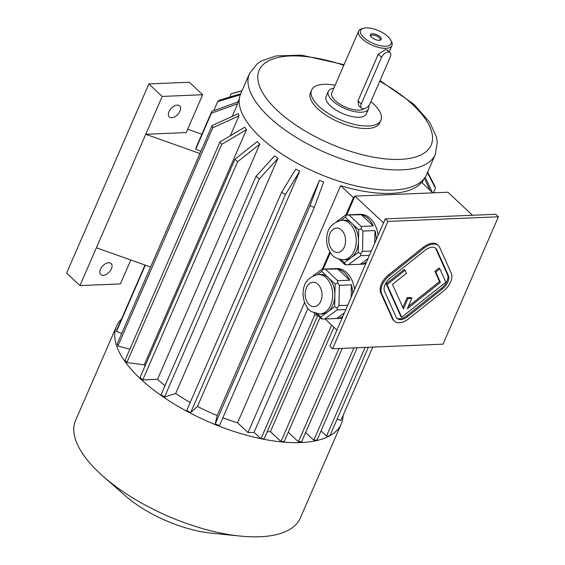 <?xml version="1.0" encoding="UTF-8"?>
<svg xmlns="http://www.w3.org/2000/svg" width="565" height="565" viewBox="0 0 565 565"><rect width="100%" height="100%" fill="white"/><g stroke="black" fill="none" stroke-linecap="round" stroke-linejoin="round"><path stroke-width="0.85" d="M396.651 317.982A11.342 6.716 133.2 0 0 406.821 315.771L441.653 288.051A11.342 6.716 133.2 0 0 447.473 274.675L435.905 248.89A11.342 6.716 133.2 0 0 435.368 247.993M411.829 298.362L408.001 298.518L403.481 308.921L392.477 284.407L406.412 273.319L405.063 270.31L387.067 284.633L401.715 317.29L445.841 282.182L439.86 268.862L435.799 272.09L440.425 282.408L407.309 308.765L411.829 298.362L410.939 297.529L407.111 297.684L402.845 307.508M439.86 268.862L438.97 268.029L434.909 271.257L439.535 281.575L408.333 306.407M405.063 270.31L404.173 269.477L386.178 283.8L400.825 316.457L401.715 317.29M387.936 221.395L332.552 348.767L443.009 344.17L498.394 216.791L387.936 221.395L385.266 218.895L329.882 346.267L332.552 348.767M438.426 245.62L437.536 244.786A15.128 8.955 133.2 0 0 423.34 247.223L388.508 274.943A15.128 8.955 133.2 0 0 380.754 292.776L392.322 318.568A15.128 8.955 133.2 0 0 393.586 320.362L394.476 321.195A15.128 8.955 133.2 0 0 408.679 318.752L443.511 291.039A15.128 8.955 133.2 0 0 451.266 273.199L439.697 247.413A15.128 8.955 133.2 0 0 438.426 245.62A15.128 8.955 133.2 0 0 424.23 248.056L389.398 275.777A15.128 8.955 133.2 0 0 381.643 293.609L393.212 319.402A15.128 8.955 133.2 0 0 394.476 321.195M335.109 283.983L328.399 277.69A19.768 13.638 87.6 0 1 334.883 295.368L335.109 283.983L337.743 282.973L337.658 280.685L349.693 280.184L337.736 268.975A24.959 17.218 87.6 0 1 344.495 272.775A24.959 17.218 87.6 0 1 349.693 280.184M334.649 306.753L334.883 295.368A19.768 13.638 87.6 0 1 332.856 305.072A19.768 13.638 87.6 0 1 327.714 311.852L334.649 306.753L337.241 307.876L338.951 305.601L347.722 305.241M317.537 313.907L320.779 316.944L327.714 311.852A19.768 13.638 87.6 0 1 322.057 313.921L319.868 314.013L311.703 311.725C308.864 310.192 303.878 305.022 303.08 295.05C302.713 283.771 307.763 276.921 318.222 274.519A19.768 13.638 87.6 0 1 330.758 284.661A19.768 13.638 87.6 0 1 330.666 305.164A19.768 13.638 87.6 0 1 319.868 314.013M320.779 316.944L322.071 319.02L321.132 318.688L315.602 313.504M313.215 275.706L322.128 269.159L336.599 268.559A24.959 17.218 87.6 0 1 346.684 272.683A24.959 17.218 87.6 0 1 354.559 289.513M337.736 268.975L323.067 269.223L321.69 271.405L317.361 274.583M323.067 269.223L322.269 269.152M325.708 269.477L337.658 280.685M318.222 274.519L320.412 274.428A19.768 13.638 87.6 0 1 328.399 277.69L321.69 271.405M338.951 305.601L339.36 285.318L351.388 284.817A24.959 17.218 87.6 0 1 352.687 293.828M351.14 297.381L351.388 284.817M339.36 285.318L337.743 282.973M322.071 319.02L324.713 319.006L337.072 309.924L345.844 309.564M324.713 319.006L336.74 318.505L344.403 312.876M337.072 309.924L337.241 307.876M342.856 316.435A24.959 17.218 87.6 0 1 336.74 318.505M341.804 220.286A19.768 13.638 87.6 0 1 354.34 230.428A19.768 13.638 87.6 0 1 354.248 250.931A19.768 13.638 87.6 0 1 343.449 259.787C337.136 259.215 332.841 256.906 330.56 252.859C328.18 249.335 326.881 245.323 326.662 240.824C326.295 229.538 331.344 222.695 341.804 220.286L343.986 220.195A19.768 13.638 87.6 0 1 351.981 223.465L345.272 217.172L340.942 220.35M358.69 229.757L351.981 223.465A19.768 13.638 87.6 0 1 358.457 241.142L358.69 229.757L361.318 228.747L361.24 226.452L373.267 225.951L361.318 214.742A24.959 17.218 87.6 0 1 373.267 225.951M358.231 252.527L358.457 241.142A19.768 13.638 87.6 0 1 356.43 250.839A19.768 13.638 87.6 0 1 351.296 257.619L358.231 252.527L360.816 253.643L362.532 251.376L371.304 251.008M341.112 259.681L344.353 262.718L351.296 257.619A19.768 13.638 87.6 0 1 345.632 259.695L343.449 259.787M336.797 221.48L345.709 214.933L360.18 214.326A24.959 17.218 87.6 0 1 375.457 225.859A24.959 17.218 87.6 0 1 378.14 235.287M361.318 214.742L346.649 214.99L345.272 217.172M346.649 214.99L345.851 214.926M349.283 215.244L361.24 226.452M344.353 262.718L345.646 264.787L344.714 264.462L339.184 259.279M369.425 255.331L360.654 255.698L348.294 264.773L360.322 264.272L367.977 258.65M345.646 264.787L348.294 264.773M360.654 255.698L360.816 253.643M374.715 243.155L374.969 230.591A24.959 17.218 87.6 0 1 376.262 239.595M362.532 251.376L362.942 231.092L374.969 230.591M362.942 231.092L361.318 228.747M366.431 262.209A24.959 17.218 87.6 0 1 360.322 264.272M345.872 214.926L353.224 198.011L354.947 196.104L447.911 192.234L472.474 215.258M346.783 214.884L354.947 196.104L383.522 222.9M325.073 318.992L336.917 330.094M342.298 317.707A24.959 17.218 87.6 0 1 338.675 318.427L324.345 319.02M365.88 263.481A24.959 17.218 87.6 0 1 362.257 264.194L347.927 264.794M330.384 252.597L323.201 269.117M322.297 269.152L329.854 251.764M317.749 315.517L264.201 438.659L260.924 438.793L254.031 432.331L248.014 432.585L304.584 302.48M254.031 432.331L307.939 308.349M333.887 327.255L284.259 441.392L280.974 441.533L270.437 431.646L267.196 431.787M270.437 431.646L320.009 317.636M232.222 116.404L237.731 103.72A100.577 41.874 -156.5 0 1 238.169 101.855L211.833 111.354A120.995 50.37 23.5 0 0 211.395 113.219L195.773 149.16L200.949 151.222M230.322 135.77L238.974 115.867A100.577 41.874 -156.5 0 1 238.303 113.629L212.108 125.557A120.995 50.37 23.5 0 0 212.779 127.796L117.916 345.971L129.858 349.205M246.495 129.646A100.577 41.874 -156.5 0 1 244.772 127.196L219.997 141.9A120.995 50.37 -156.5 0 0 221.72 144.35L246.495 129.646L144.23 364.849L126.857 362.525L221.72 144.35M145.071 365.972A100.577 41.874 -156.5 0 1 144.23 364.849M259.794 144.117A100.577 41.874 -156.5 0 1 257.124 141.617L234.955 159.259A120.995 50.37 -156.5 0 0 237.625 161.76L259.794 144.117L157.522 379.32L142.754 379.934L237.625 161.76M164.994 385.669A100.577 41.874 -156.5 0 1 157.522 379.32M277.952 158.299A100.577 41.874 -156.5 0 1 274.526 155.919L255.966 176.45A120.995 50.37 23.5 0 0 259.392 178.83L164.528 397.011L175.68 393.501L277.952 158.299L259.392 178.83M190.207 402.492A100.577 41.874 -156.5 0 1 175.68 393.501M299.733 171.223A100.577 41.874 -156.5 0 1 295.785 169.126L281.596 192.312A120.995 50.37 23.5 0 0 285.551 194.409L190.68 412.584L197.468 406.426L299.733 171.223L285.551 194.409M217.186 415.536L319.458 180.334A100.577 41.874 -156.5 0 0 323.66 182.008L314.31 207.426L219.446 425.607A120.995 50.37 -156.5 0 1 215.237 423.934L217.186 415.536A100.577 41.874 -156.5 0 1 197.468 406.426M432.825 192.863L421.596 182.326A100.577 41.874 -156.5 0 1 340.66 185.701L237.575 422.79A100.577 41.874 -156.5 0 1 222.85 417.768M150.594 267.033L96.396 247.767L79.948 285.6L120.409 283.913L130.812 259.999M96.396 247.767L145.749 134.265L186.217 132.577L202.666 94.743L189.324 82.243L148.856 83.924L66.606 273.093L79.948 285.6M100.471 269.265A7.564 4.478 133.2 0 0 100.768 274.555A7.564 4.478 133.2 0 0 109.207 272.104A7.564 4.478 133.2 0 0 111.114 263.523A7.564 4.478 133.2 0 0 105.641 263.657A7.564 4.478 133.2 0 0 100.471 269.265M202.666 94.743L162.197 96.431L148.856 83.924M162.197 96.431L145.749 134.265L199.946 153.532M169.013 111.623A7.564 4.478 133.2 0 0 169.309 116.913A7.564 4.478 133.2 0 0 177.749 114.462A7.564 4.478 133.2 0 0 179.656 105.881A7.564 4.478 133.2 0 0 174.182 106.022A7.564 4.478 133.2 0 0 169.013 111.623M187.679 129.216L201.867 134.265M211.833 111.354L196.203 147.296A120.995 50.37 23.5 0 0 195.773 149.16M321.033 430.897L326.542 436.06L329.826 435.926L368.366 347.277M380.005 80.583L414.018 104.377L429.796 122.4L436.413 136.928L437.268 142.069L435.34 154.393L426.568 174.571A101.333 42.184 -156.5 0 1 393.219 190.024A101.333 42.184 -156.5 0 1 260.359 137.217A101.333 42.184 -156.5 0 1 240.704 93.755L219.185 100.252A120.995 50.37 -156.5 0 0 217.673 101.622L213.739 110.669M370.852 101.629A37.813 15.742 -156.5 0 1 380.923 120.232L379.828 122.76A37.813 15.742 -156.5 0 1 353.93 127.09A37.813 15.742 -156.5 0 1 317.812 108.819A37.813 15.742 -156.5 0 1 310.475 92.604L311.576 90.082A37.813 15.742 -156.5 0 1 335.109 85.258M380.923 120.232A37.813 15.742 -156.5 0 1 355.032 124.568A37.813 15.742 -156.5 0 1 318.907 106.298A37.813 15.742 -156.5 0 1 311.576 90.082M368.67 105.747A21.929 9.132 -156.5 0 1 368.557 108.854L366.36 113.904A21.929 9.132 -156.5 0 1 351.338 116.418A21.929 9.132 -156.5 0 1 330.391 105.817A21.929 9.132 -156.5 0 1 326.139 96.41L328.329 91.368A21.929 9.132 -156.5 0 1 333.844 88.175M368.557 108.854A21.929 9.132 -156.5 0 1 353.535 111.376A21.929 9.132 -156.5 0 1 332.587 100.775A21.929 9.132 -156.5 0 1 328.329 91.368M363.895 108.791A18.151 7.557 -156.5 0 1 359.114 110.118A18.151 7.557 -156.5 0 1 335.32 100.662A18.151 7.557 -156.5 0 1 331.796 92.879L358.669 31.082A18.151 7.557 -156.5 0 1 361.897 28.709L363.563 28.25A16.639 6.928 -156.5 0 1 378.621 30.708A16.639 6.928 -156.5 0 1 390.69 40.044A16.639 6.928 -156.5 0 1 385.641 46.224A16.639 6.928 -156.5 0 1 365.054 38.625A16.639 6.928 -156.5 0 1 363.563 28.25M390.69 40.044L391.489 41.577A18.151 7.557 -156.5 0 1 391.955 45.553A18.151 7.557 -156.5 0 1 385.98 48.322A18.151 7.557 -156.5 0 1 366.706 42.304A18.151 7.557 -156.5 0 1 358.669 31.082M390.048 52.715L387.223 50.066L385.436 49.586L378.253 54.24L357.97 100.902L358.655 105.556L361.48 108.205A6.053 3.581 133.2 0 0 365.859 108.092A6.053 3.581 133.2 0 0 369.997 103.607L390.281 56.945A6.053 3.581 133.2 0 0 390.048 52.715A6.053 3.581 133.2 0 0 385.669 52.828A6.053 3.581 133.2 0 0 381.537 57.312L361.247 103.974A6.053 3.581 133.2 0 0 361.48 108.205M371.572 37.233A5.933 2.472 -156.5 0 1 370.569 35.991A5.933 2.472 -156.5 0 1 376.848 34.79A5.933 2.472 -156.5 0 1 380.245 40.2A5.933 2.472 -156.5 0 1 371.572 37.233M340.66 185.701L353.492 197.722M237.575 422.79L248.014 432.585M337.15 419.082L340.836 420.551L372.773 347.094M429.979 190.186L424.386 178.279M425.17 177.163L432.317 192.382M427.634 172.113L434.753 185.934A120.995 50.37 23.5 0 1 435.424 188.166L427.415 172.615M433.39 192.835L435.424 188.166M117.916 345.971A120.995 50.37 23.5 0 1 117.245 343.739L212.108 125.557M238.974 115.867L212.779 127.796M126.857 362.525A120.995 50.37 -156.5 0 1 125.133 360.075L219.997 141.9M142.754 379.934A120.995 50.37 -156.5 0 1 140.092 377.434L234.955 159.259M164.528 397.011A120.995 50.37 23.5 0 1 161.103 394.631L255.966 176.45M190.68 412.584A120.995 50.37 23.5 0 1 186.732 410.487L281.596 192.312M314.31 207.426A120.995 50.37 -156.5 0 1 310.1 205.759L319.458 180.334M215.237 423.934L310.1 205.759M145.332 265.162L116.531 331.394A120.995 50.37 23.5 0 1 116.969 329.529L145.007 265.049M116.531 331.394L121.715 333.456M237.731 103.72L211.395 113.219M241.989 90.796L231.184 93.783L229.757 97.067M242.039 90.69L233.663 93.006A120.995 50.37 23.5 0 0 231.184 93.783M240.287 94.814L217.673 101.622M326.542 436.06L365.089 347.411M317.297 315.093L314.663 315.206L260.924 438.793M314.317 313.074L314.663 315.206M280.974 441.533L331.599 325.108M305.637 432.529L313.787 440.163L353.909 347.878M313.787 440.163L317.064 440.029L357.193 347.743M338.951 348.506L298.391 441.795A120.995 50.37 -156.5 0 0 301.668 441.653L342.235 348.365M298.391 441.795L288.228 432.267M260.811 438.687A122.513 50.998 -156.5 0 1 116.552 326.189A122.513 50.998 -156.5 0 1 121.51 319.077M343.068 415.416A122.513 50.998 -156.5 0 1 341.253 423.891A122.513 50.998 -156.5 0 1 329.925 435.7M341.253 423.891L300.298 518.07A122.513 50.998 -156.5 0 1 259.978 536.75A122.513 50.998 -156.5 0 1 240.266 536.072A122.513 50.998 -156.5 0 1 103.381 476.549A122.513 50.998 -156.5 0 1 75.597 420.367L116.552 326.189M329.494 435.94A122.513 50.998 -156.5 0 1 300.933 442.572A122.513 50.998 -156.5 0 1 261.256 438.779M240.266 536.072L211.395 533.155A77.137 32.113 -156.5 0 1 125.204 495.682L103.381 476.549M498.394 216.791L495.724 214.29L385.266 218.895M379.673 40.306A5.029 2.091 23.5 0 0 380.139 39.818A5.029 2.091 23.5 0 0 377.914 36.711A5.029 2.091 23.5 0 0 372.575 35.044A5.029 2.091 23.5 0 0 370.923 35.807A5.029 2.091 23.5 0 0 370.887 36.485M390.359 277.923A11.342 6.716 133.2 0 0 384.546 291.3L396.114 317.092A11.342 6.716 133.2 0 0 397.061 318.434A11.342 6.716 133.2 0 0 407.711 316.605L442.543 288.885A11.342 6.716 133.2 0 0 448.363 275.508L436.794 249.723A11.342 6.716 133.2 0 0 435.841 248.381A11.342 6.716 133.2 0 0 425.191 250.21L390.359 277.923M387.067 284.633L386.178 283.8M435.799 272.09L434.909 271.257M440.425 282.408L439.535 281.575M408.001 298.518L407.111 297.684M435.34 154.393A101.333 42.184 -156.5 0 1 401.99 169.846A101.333 42.184 -156.5 0 1 294.372 136.236A101.333 42.184 -156.5 0 1 249.483 73.577L240.704 93.755M379.722 81.24A93.776 39.034 -156.5 0 1 400.288 159.365A93.776 39.034 -156.5 0 1 263.036 93.43A93.776 39.034 -156.5 0 1 343.781 65.321M357.97 100.902L361.247 103.974M378.253 54.24L381.537 57.312M344.332 246.99A12.204 8.418 87.6 0 1 329.734 245.711A12.204 8.418 87.6 0 1 337.397 228.09A12.204 8.418 87.6 0 1 344.332 246.99M320.751 301.223A12.204 8.418 87.6 0 1 306.159 299.944A12.204 8.418 87.6 0 1 313.822 282.316A12.204 8.418 87.6 0 1 320.751 301.223M381.643 293.609L380.754 292.776M389.398 275.777L388.508 274.943M393.212 319.402L392.322 318.568M424.23 248.056L423.34 247.223M436.794 249.723L435.905 248.89M448.363 275.508L447.473 274.675M442.543 288.885L441.653 288.051M407.711 316.605L406.821 315.771M422.147 182.848L423.821 178.985M237.978 101.926L239.348 98.776M391.955 45.553L389.193 51.909M249.483 73.577L257.273 63.69L261.355 60.971L276.094 55.914L301.541 55.144L344.064 64.671"/></g></svg>
